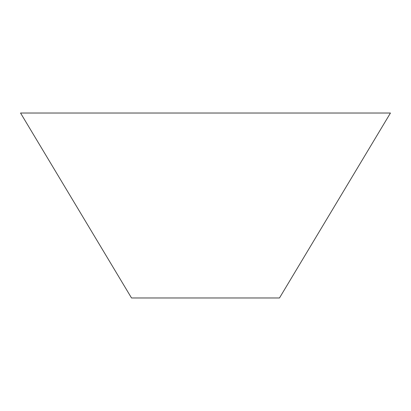 <?xml version="1.0" encoding="UTF-8"?>
<svg xmlns="http://www.w3.org/2000/svg" width="411" height="411" viewBox="0 0 411 411"><rect width="100%" height="100%" fill="white"/><g stroke="black" fill="none" stroke-linecap="round" stroke-linejoin="round"><path stroke-width="0.62" d="M390.45 113.025L20.55 113.025L131.52 297.975L279.48 297.975L390.45 113.025"/></g></svg>
